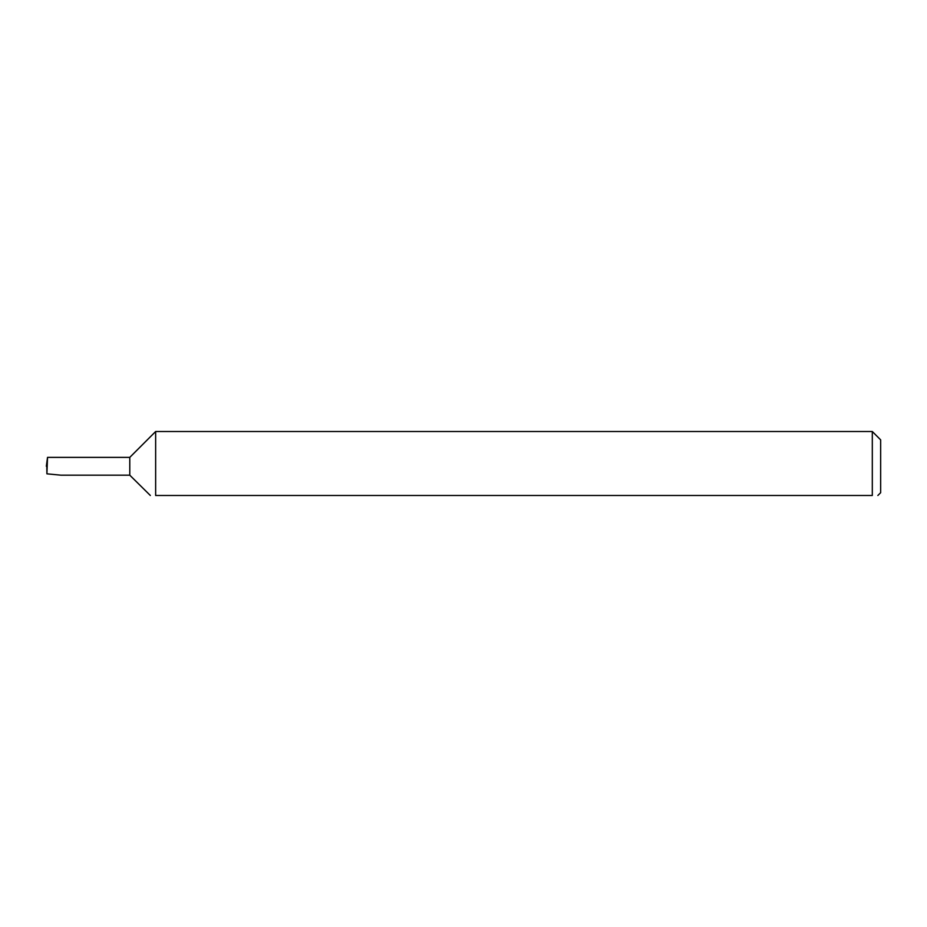 <?xml version="1.0" encoding="UTF-8"?>
<svg xmlns="http://www.w3.org/2000/svg" width="927" height="927" viewBox="0 0 927 927"><rect width="100%" height="100%" fill="white"/><g stroke="black" fill="none" stroke-linecap="round" stroke-linejoin="round"><path stroke-width="1.39" d="M129.78 475.18L129.78 457.382L47.52 457.382L46.906 473.824L60.962 475.18L129.78 475.18L150.348 495.481M155.643 495.481C148.424 495.481 148.424 495.481 155.643 495.481C148.424 495.481 148.424 495.481 155.643 495.481L155.643 431.518L872.307 431.518L872.307 495.481C879.514 495.481 879.514 495.481 872.307 495.481C879.514 495.481 879.514 495.481 872.307 495.481L155.643 495.481M872.307 431.518L880.65 439.861L880.65 492.7L877.869 495.481M47.52 457.382L46.35 466.281L47.045 466.281M46.906 473.824L46.825 466.281M129.78 457.382L155.643 431.518"/></g></svg>
